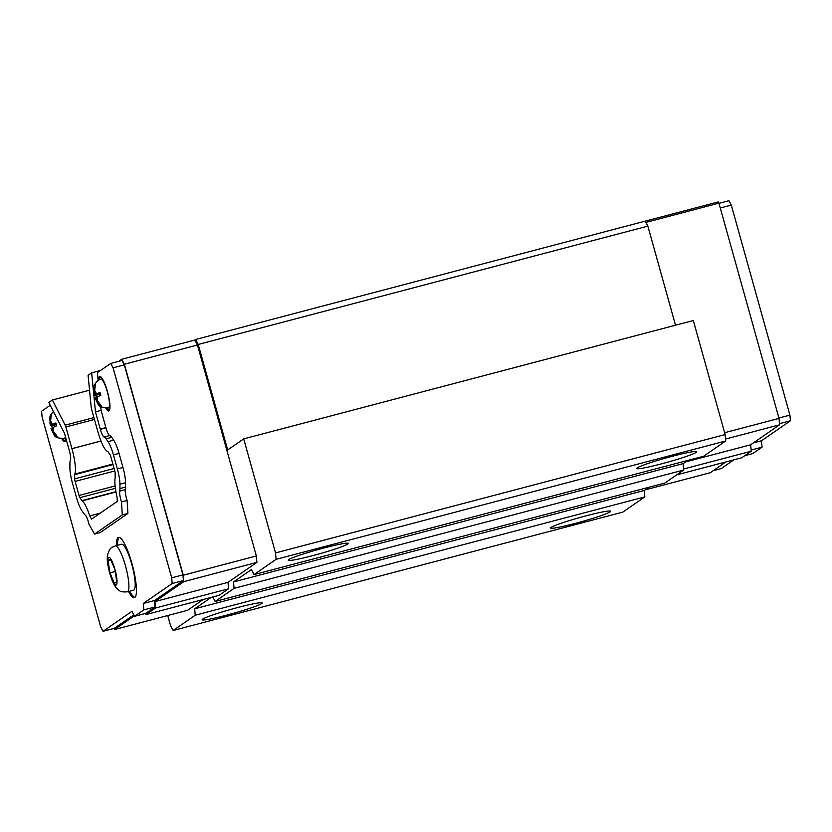 <?xml version="1.0" encoding="UTF-8"?>
<svg xmlns="http://www.w3.org/2000/svg" width="832" height="832" viewBox="0 0 832 832"><rect width="100%" height="100%" fill="white"/><g stroke="black" fill="none" stroke-linecap="round" stroke-linejoin="round"><path stroke-width="1.25" d="M648.898 487.271L644.29 490.454L194.678 608.806L211.151 597.418M226.637 615.16A31.158 2.236 164.4 0 0 262.038 602.836A31.158 2.236 164.4 0 0 231.546 609.201A31.158 2.236 164.4 0 0 202.176 619.559A31.158 2.236 164.4 0 0 226.637 615.16M622.783 512.127L173.17 630.479L195.218 615.233L644.831 496.881L622.783 512.127M575.089 523.442A31.158 2.236 164.4 0 0 610.49 511.118A31.158 2.236 164.4 0 0 579.998 517.483A31.158 2.236 164.4 0 0 550.628 527.842A31.158 2.236 164.4 0 0 575.089 523.442M661.201 463.923A31.158 2.236 164.4 0 0 696.602 451.599A31.158 2.236 164.4 0 0 666.11 457.964A31.158 2.236 164.4 0 0 636.73 468.312A31.158 2.236 164.4 0 0 661.201 463.923M276.078 559.343L725.691 440.991L703.643 456.238L254.03 574.579L276.078 559.343L275.538 552.916L243.703 438.88L227.687 449.946L198.234 344.469L647.847 226.127L645.871 222.394L718.931 203.164L718.266 201.916L195.593 339.498L198.234 344.469M312.749 555.641A31.158 2.236 164.4 0 0 348.15 543.317A31.158 2.236 164.4 0 0 317.658 549.682A31.158 2.236 164.4 0 0 288.288 560.03A31.158 2.236 164.4 0 0 312.749 555.641M644.831 496.881L644.29 490.454M194.678 608.806L195.218 615.233M687.752 460.418L683.145 463.601L683.686 470.028L664.789 483.09L215.176 601.442L212.805 596.981M683.145 463.601L233.532 581.942L234.073 588.37L683.686 470.028M233.532 581.942L251.389 569.608L254.03 574.579M753.459 442.863L761.519 440.742L790.4 420.784L789.922 415.106L731.286 205.098L728.957 200.699L718.973 203.33M779.47 423.665L790.4 420.784M751.13 450.05L762.06 447.169L761.519 440.742M744.723 455.707L752.783 453.586L762.06 447.169M713.201 470.694L721.271 468.572L733.949 459.805M720.273 207.99L731.286 205.098M778.918 418.007L789.922 415.106M100.454 370.531L91.655 372.85L88.078 375.326L91.187 407.17A2.964 0.603 -104.7 0 0 91.593 409.198L97.635 430.872A2.964 0.603 75.3 0 1 97.656 430.914A23.743 4.815 -104.7 0 0 107.619 451.37A2.964 0.603 75.3 0 1 107.952 451.672L109.907 454.511A2.964 0.603 75.3 0 1 110.812 456.726L114.733 470.777A2.964 0.603 75.3 0 1 115.159 473.314L115.17 477.672A2.964 0.603 75.3 0 1 115.128 478.098A23.743 4.815 -104.7 0 0 117.052 497.037L117.322 501.353L91.593 519.137L89.752 515.913A23.743 4.815 -104.7 0 0 82.181 500.874A2.964 0.603 75.3 0 1 81.962 500.625L79.924 497.661A2.964 0.603 75.3 0 1 79.03 495.456L75.109 481.406A2.964 0.603 75.3 0 1 74.672 478.868L74.672 474.666A2.964 0.603 75.3 0 1 74.755 474.084A23.743 4.815 -104.7 0 0 71.926 448.698A2.964 0.603 75.3 0 1 71.906 448.656L65.863 426.982A2.964 0.603 -104.7 0 0 65.177 425.152L52.374 400.005L48.807 402.47L64.48 433.264L69.285 450.466A17.805 3.609 -104.7 0 0 69.368 450.746A8.902 1.81 75.3 0 1 70.429 460.262A17.805 3.609 -104.7 0 0 69.898 463.798L69.909 467.99A17.805 3.609 -104.7 0 0 72.478 483.226L76.398 497.266A17.805 3.609 -104.7 0 0 81.786 510.546L83.824 513.5A17.805 3.609 -104.7 0 0 85.166 514.998A8.902 1.81 75.3 0 1 89.034 524.358L94.578 534.082L122.294 514.925L121.493 501.925A8.902 1.81 75.3 0 1 119.725 491.109A17.805 3.609 -104.7 0 0 119.933 488.55L119.922 484.182A17.805 3.609 -104.7 0 0 117.354 468.957L113.433 454.917A17.805 3.609 -104.7 0 0 108.046 441.636L106.08 438.786A17.805 3.609 -104.7 0 0 104.073 437.008A8.902 1.81 75.3 0 1 100.339 429.333A17.805 3.609 -104.7 0 0 100.266 429.052L95.462 411.85L91.655 372.85M100.724 406.702L101.078 410.374L95.462 411.85M50.222 405.257L41.6 411.216L42.078 416.894L100.714 626.902L103.043 631.301L131.924 611.333L134.566 616.314L145.808 613.35L155.085 606.944L154.544 600.517L183.425 580.549L182.946 574.881L124.311 364.863L121.971 360.474L110.729 363.428L97.396 372.642L98.166 380.505M101.078 410.374L105.882 427.575A17.805 3.609 75.3 0 1 105.966 427.856A8.902 1.81 -104.7 0 0 109.699 435.531A17.805 3.609 75.3 0 1 111.706 437.31L113.662 440.149A17.805 3.609 75.3 0 1 119.059 453.43L122.98 467.48A17.805 3.609 75.3 0 1 125.549 482.706L125.549 487.063A17.805 3.609 75.3 0 1 125.341 489.632A8.902 1.81 -104.7 0 0 127.109 500.448L121.493 501.925M127.109 500.448L127.91 513.438L122.294 514.925M127.91 513.438L100.194 532.594L94.578 534.082M134.566 616.314L143.842 609.898L143.302 603.47L172.182 583.513L171.704 577.834L113.069 367.827L110.729 363.428M98.55 380.266A17.805 3.609 75.3 0 1 99.736 376.532A17.805 3.609 75.3 0 1 107.765 392.829A17.805 3.609 75.3 0 1 108.805 410.966A17.805 3.609 75.3 0 1 105.924 408.294M65.863 438.214A17.805 3.609 75.3 0 1 64.698 441.449A17.805 3.609 75.3 0 1 61.818 438.776M116.47 545.574A31.158 6.323 75.3 0 1 118.539 537.358A31.158 6.323 75.3 0 1 132.579 565.885A31.158 6.323 75.3 0 1 134.399 597.626A31.158 6.323 75.3 0 1 128.554 591.49M133.796 614.858L114.286 628.337L103.043 631.301M203.206 599.508L187.585 610.303L114.514 629.543L113.932 628.43M114.514 629.543L134.326 615.846M145.454 613.444L146.037 614.557L155.49 608.026L154.95 601.588L183.83 581.63L256.89 562.401L256.35 555.974L183.29 575.203L183.83 581.63M183.29 575.203L124.384 364.25L197.444 345.01L194.802 340.038L121.742 359.268L124.384 364.25M121.742 359.268L118.799 361.306M96.616 398.185L95.826 395.335L94.515 395.179L95.181 394.722L94.162 391.102L95.399 383.729L94.692 390.738L95.701 394.358L100.017 392.434L100.818 395.283L96.502 397.207L97.51 400.826L101.764 406.536L101.244 406.9L96.98 401.19L95.971 397.571L95.16 398.226C99.486 406.671 97.77 407.503 108.493 407.971A14.841 3.006 -104.7 0 0 107.338 391.81A14.841 3.006 -104.7 0 0 100.942 379.278C98.821 379.486 96.699 381.285 94.588 384.665C93.829 387.358 92.882 386.922 94.349 395.377M94.359 395.366L94.515 395.179A5.46 1.102 75.3 0 1 94.162 391.102M95.701 394.358L100.162 393.182M95.181 394.722L100.214 393.401M95.826 395.335L100.412 394.129M95.971 397.571L96.554 397.415M108.493 407.971L109.169 407.794A14.841 3.006 -104.7 0 0 109.99 406.453M102.991 379.87A14.841 3.006 -104.7 0 0 101.618 379.101L100.942 379.278M52.51 428.678L51.719 425.828L50.409 425.672L51.074 425.204L50.066 421.585L51.293 414.211L50.586 421.221L51.594 424.84L55.921 422.926L56.711 425.776L52.395 427.7L53.404 431.319L57.658 437.018L57.138 437.382L52.884 431.683L51.865 428.054L51.054 428.709M53.383 411.476L50.482 415.158L49.754 417.362L50.409 425.672A5.46 1.102 75.3 0 1 50.066 421.585M51.594 424.84L56.056 423.675M51.074 425.204L56.108 423.883M51.719 425.828L56.306 424.622M51.865 428.054L52.447 427.908M65.322 436.29A14.841 3.006 -104.7 0 1 64.386 438.464L65.062 438.287A14.841 3.006 -104.7 0 0 65.686 437.59M110.448 558.948L114.847 569.514L116.813 581.755L114.39 583.43L109.99 572.863L108.025 560.622L110.448 558.948M127.348 591.812L133.64 590.158A23.743 4.815 -104.7 0 0 132.246 565.968A23.743 4.815 -104.7 0 0 121.555 544.242L115.253 545.896C112.039 547.841 110.344 546.094 107.578 554.85C105.934 562.058 111.186 582.078 116.251 587.798C119.267 590.626 119.746 592.415 127.348 591.812A23.743 4.815 -104.7 0 0 125.497 565.947A23.743 4.815 -104.7 0 0 115.253 545.896M109.99 572.863L115.17 571.511M110.843 559.884L108.025 560.622M117.593 545.282A31.158 6.323 75.3 0 1 119.132 537.337M134.93 597.345A31.158 6.323 75.3 0 1 129.678 591.198M65.198 441.074A17.805 3.609 75.3 0 1 63.086 438.714M99.684 379.704A17.805 3.609 75.3 0 1 100.36 376.605M109.304 410.592A17.805 3.609 75.3 0 1 107.193 408.221M183.425 580.549L172.182 583.513M154.544 600.517L143.302 603.47M155.085 606.944L143.842 609.898M124.311 364.863L113.069 367.827M182.946 574.881L171.704 577.834M647.847 226.127L675.511 325.218M243.703 438.88L693.316 320.528L725.15 434.564L275.538 552.916M725.691 440.991L725.15 434.564M173.17 630.479L170.529 625.498L167.742 615.534M718.931 203.164L779.022 418.392L724.63 432.713M725.525 439.046L779.563 424.819L779.022 418.392M779.563 424.819L750.682 444.787L751.234 451.214L741.78 457.746L676.666 474.885M725.889 461.926L710.258 472.732L645.143 489.871M195.593 339.498L194.802 340.038M256.35 555.974L197.444 345.01M215.176 601.442L234.073 588.37M146.037 614.557L219.097 595.327L228.55 588.786L228.01 582.358L256.89 562.401M155.49 608.026L228.55 588.786M685.568 461.926L750.682 444.787M154.95 601.588L228.01 582.358M683.602 469.009L751.234 451.214M89.534 390.218L52.374 400.005M100.256 513.146L89.752 515.913M105.882 427.575L100.266 429.052M105.966 427.856L100.339 429.333M109.699 435.531L104.073 437.008M111.706 437.31L106.08 438.786M113.662 440.149L108.046 441.636M119.059 453.43L113.433 454.917M122.98 467.48L117.354 468.957M125.549 482.706L119.922 484.182M125.549 487.063L119.933 488.55M125.341 489.632L119.725 491.109M97.167 396.75A5.46 1.102 75.3 0 1 97.51 400.826M94.692 390.738A5.46 1.102 75.3 0 1 96.366 393.9M96.98 401.19A5.46 1.102 75.3 0 1 95.306 398.029M53.061 427.232A5.46 1.102 75.3 0 1 53.404 431.319M50.586 421.221A5.46 1.102 75.3 0 1 52.26 424.382M52.884 431.683A5.46 1.102 75.3 0 1 51.199 428.522M109.876 572.946A14.362 2.912 75.3 0 1 108.566 557.398A14.362 2.912 75.3 0 1 114.962 569.431A14.362 2.912 75.3 0 1 116.272 584.99A14.362 2.912 75.3 0 1 109.876 572.946M82.181 500.874L115.991 491.972M115.939 491.681L81.962 500.625M79.924 497.661L115.398 488.332M115.107 485.95L79.03 495.456M75.109 481.406L114.785 470.964M114.098 468.499L74.672 478.868M74.672 474.666L113.006 464.578M112.85 464.058L74.755 474.084M71.926 448.698L100.994 441.043M100.974 441.002L71.906 448.656M65.863 426.982L94.453 419.463M93.933 417.581L65.177 425.152M64.386 438.464C53.674 437.986 55.38 437.154 51.043 428.719"/></g></svg>
